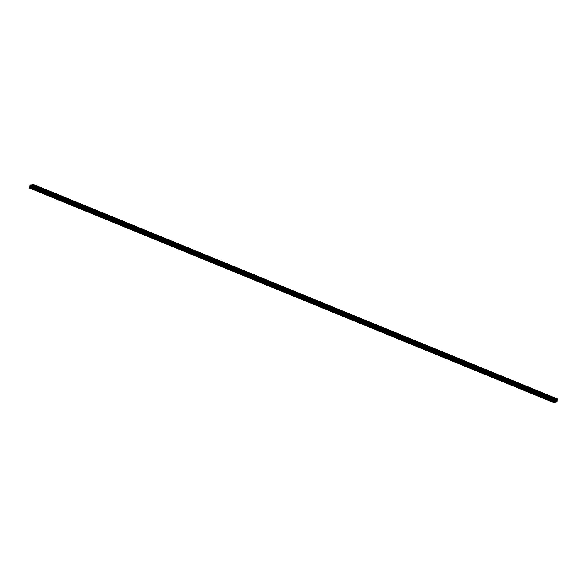 <?xml version="1.0" encoding="UTF-8"?>
<svg xmlns="http://www.w3.org/2000/svg" width="587" height="587" viewBox="0 0 587 587"><rect width="100%" height="100%" fill="white"/><g stroke="black" fill="none" stroke-linecap="round" stroke-linejoin="round"><path stroke-width="0.88" d="M556.615 401.699L556.168 401.156L555.757 402.183L554.399 402.315L554.774 401.802L554.319 401.332L553.908 402.366L553.38 402.403L553.526 401.295L553.651 401.691L554.194 400.98L554.113 399.996L553.746 400.444L554.216 399.292L554.722 399.248L554.598 400.246L555.207 399.197L556.571 399.072L556.197 399.586L556.645 400.048L557.056 399.021L557.591 398.977L557.437 400.085L557.246 399.725L556.689 400.738L556.85 401.383L557.202 400.84L557.012 401.765L556.249 402.139L556.615 401.699M553.343 402.374L29.409 188.023L29.746 186.805M30.032 186.923L30.289 186.358M553.754 400.532L29.798 186.16L29.988 185.235L30.766 184.876M31.133 185.022L32.601 184.685L556.571 399.072M32.975 184.839L33.657 184.626M554.928 400.583L555.823 399.468L555.933 401.024L555.141 401.912L554.928 400.583M555.948 401.347L556.623 401.625M554.099 401.523L554.774 401.802M553.901 401.765L554.48 402.007M553.834 401.853L554.414 402.095M553.967 401.691L554.678 401.985M554.011 402.051L554.377 402.22M29.35 187.737L553.321 402.117M29.563 186.915L553.526 401.295M29.651 186.805L553.614 401.185M29.724 186.798L553.688 401.178L29.732 186.798M30.113 186.82L554.084 401.2M30.223 186.593L554.194 400.98M553.908 400.488L554.282 400.642M29.776 186.057L553.746 400.444M29.988 185.235L553.952 399.622M30.253 184.912L554.216 399.292M30.737 184.861L554.708 399.241L30.751 184.861M554.392 399.894L554.95 400.121M554.722 399.424L555.317 399.666M31.155 184.927L555.119 399.307M31.243 184.817L555.207 399.197M32.586 184.685L556.549 399.065M556.241 399.718L556.799 399.945M556.564 399.248L557.166 399.49M33.004 184.744L556.968 399.131M33.092 184.634L557.056 399.021M33.576 184.589L557.547 398.969M555.684 401.677L556.256 401.912M555.75 401.589L556.329 401.824M555.816 401.515L556.527 401.809M554.92 400.613L555.933 401.024M555.016 400.378L556.043 400.796M555.236 400.107L556.124 400.466M555.368 399.938L556.131 400.253M29.409 188.023L553.38 402.403M29.798 186.16L553.761 400.539M33.62 184.597L557.591 398.977M556.711 400.642L557.202 400.84M555.867 401.978L556.249 402.139"/></g></svg>

